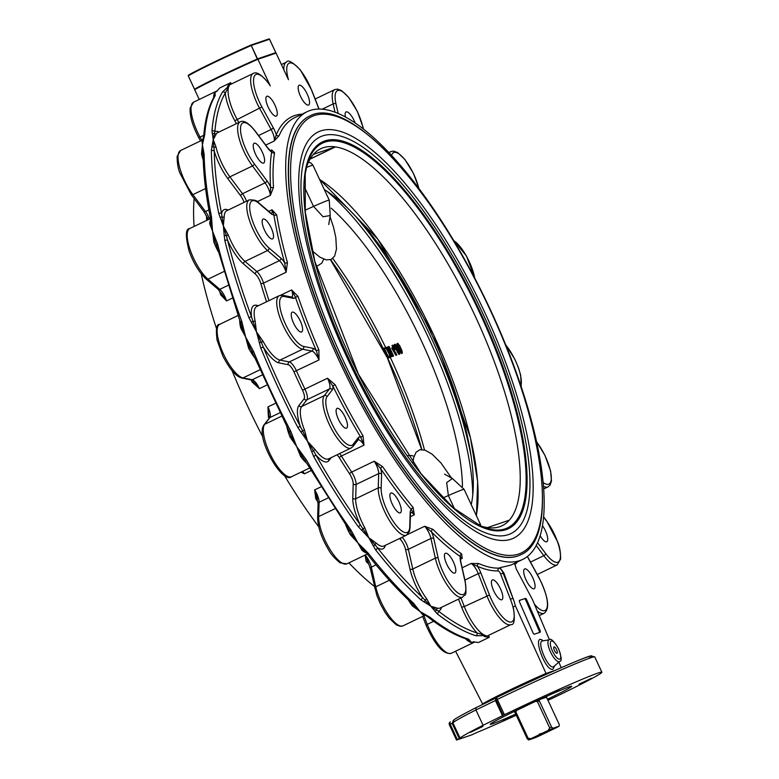 <?xml version="1.0" encoding="UTF-8"?>
<svg xmlns="http://www.w3.org/2000/svg" width="779" height="779" viewBox="0 0 779 779"><rect width="100%" height="100%" fill="white"/><g stroke="black" fill="none" stroke-linecap="round" stroke-linejoin="round"><path stroke-width="1.17" d="M398.342 345.944L397.894 343.52L399.452 345.418L401.867 350.589L402.266 352.887L400.708 350.988L398.342 345.944L397.436 346.382L399.802 351.426L401.36 353.325L402.276 352.887M401.604 353.208L399.646 351.319L397.3 346.217L396.901 343.763L397.806 343.325L396.881 343.763M399.539 345.574L397.806 343.325L398.196 345.788L397.3 346.217M402.363 353.101L401.477 353.53L402.363 353.101L401.964 350.638L399.608 345.535M384.407 348.164L386.16 348.398L389.218 354.104L389.568 357.259L389.851 356.324M388.838 357.882L387.903 358.204L383.346 348.427L384.242 347.989L388.809 357.775L389.704 357.464L388.799 357.892M388.77 357.912L389.977 356.48L389.286 354.085L386.121 348.223L384.242 347.989M387.903 358.204L388.809 357.775M387.29 347.054L386.306 347.512L390.659 356.655L391.555 356.217L387.29 347.054L386.384 347.483M389.111 346.421L388.127 346.889L389.111 346.421L393.58 356.003L392.606 356.461L390.61 352.186M390.737 356.607L391.759 356.626L389.237 346.859L388.332 347.288L389.49 351.777M389.276 351.329L388.127 346.889M390.854 357.055L386.306 347.512M390.503 351.787L392.674 356.431M394.018 347.395L394.505 347.161L392.947 345.097L391.973 345.564L393.599 347.6M394.038 349.79L394.934 349.362L393.999 347.337L393.093 347.775L394.038 349.79L392.782 347.882M396.852 354.844L392.723 347.775L391.818 348.213L395.946 355.282L396.852 354.844L395.907 355.36L391.623 348.028L392.918 347.58L391.973 345.564M392.918 347.58L391.623 348.028M393.502 347.376L394.398 346.947M392.051 345.535L392.947 345.097M392.986 347.561L393.892 347.122M399.043 354.085L399.802 353.987L399.403 351.514L398.108 348.437L395.245 344.201L395.644 346.665L394.739 347.103L394.34 344.639L395.245 344.201L394.32 344.649M399.802 353.987L398.916 354.416M398.906 354.426L394.739 347.103M394.807 347.064L398.829 354.192M395.781 346.83L395.333 344.396L396.891 346.304L399.705 353.773L395.781 346.83L394.885 347.259M554.463 650.455A3.515 1.12 -115.7 0 1 554.005 646.93A3.515 1.12 -115.7 0 1 556.537 649.608A3.515 1.12 -115.7 0 1 557.053 653.26A3.515 1.12 -115.7 0 1 554.463 650.455M559.702 661.4C562.01 661.429 561.601 657.164 558.475 648.605C553.742 640.903 550.685 637.952 549.302 639.773A12.045 3.846 64.3 0 0 550.529 651.984A12.045 3.846 64.3 0 0 559.283 661.653A12.045 3.846 64.3 0 0 559.702 661.4L553.45 666.795C548.124 669.482 536.195 641.205 542.535 640.951L542.574 640.942M561.211 667.691L558.874 662.14M549.429 639.754L532.651 599.996L516.175 568.797L514.724 563.246M498.151 570.9A2.113 1.986 87.9 0 1 499.135 568.105A248.452 79.244 -115.7 0 1 478.676 563.558A2.113 1.879 -66.6 0 0 477.517 566.323A250.565 79.916 64.3 0 0 498.151 570.9A3.174 1.013 -115.7 0 1 500.595 574.026L503.877 572.993L499.943 567.706L510.839 565.116L522.68 559.419A248.452 79.244 -115.7 0 1 519.866 560.568A248.452 79.244 -115.7 0 1 341.475 365.614A248.452 79.244 -115.7 0 1 307.179 111.679A248.452 79.244 -115.7 0 1 494.616 318.962A248.452 79.244 -115.7 0 1 522.68 559.419M503.877 572.993L514.111 601.407A29.602 9.445 64.3 0 0 513.001 598.389L503.205 573.315A5.287 1.685 64.3 0 0 499.135 568.105L499.943 567.706M546.4 674.263L515.386 605.887L514.111 601.407M525.903 600.473L526.818 600.064L539.925 630.084L539.01 630.493L525.903 600.473A2.113 0.672 65.9 0 0 524.413 598.749L519.398 600.463M519.515 600.327L519.544 600.317A2.113 0.672 65.9 0 0 519.525 600.317A2.113 0.672 65.9 0 0 519.749 602.469L532.855 632.499A2.113 0.672 65.9 0 0 534.345 634.213L540.129 632.236A2.113 0.672 65.9 0 0 540.149 632.236A2.113 0.672 65.9 0 0 539.925 630.084M519.544 600.317L524.413 598.749M526.818 600.064A2.113 0.672 65.9 0 0 525.328 598.34M500.595 574.026L510.391 599.1A27.489 8.764 -115.7 0 1 513.01 607.172L515.386 605.877M478.676 563.558L471.139 563.47L477.517 566.323A12.688 4.051 64.3 0 1 480.857 572.916L478.248 573.626L486.865 595.682A29.602 9.445 64.3 0 0 510.966 624.583C514.198 625.245 515.055 619.967 513.546 608.75L513.01 607.172A27.489 8.764 -115.7 0 1 507.811 621.321A27.489 8.764 -115.7 0 1 489.475 594.971L480.857 572.916M493.779 590.969A10.974 3.496 -115.7 0 1 492.357 579.946A10.974 3.496 -115.7 0 1 500.264 588.32A10.974 3.496 -115.7 0 1 501.871 599.723A10.974 3.496 -115.7 0 1 493.779 590.969M302.077 114.143A250.565 79.916 64.3 0 0 276.282 134.777L274.159 141.028L279.145 135.653A248.452 79.244 -115.7 0 1 294.54 117.765L307.179 111.679M274.549 152.723L271.754 149.958L271.647 151.983A250.565 79.916 64.3 0 0 270.586 186.931A2.113 1.568 176.3 0 0 273.487 187.379A248.452 79.244 -115.7 0 1 274.549 152.723A2.113 1.821 9 0 1 271.647 151.983A12.688 4.051 64.3 0 1 267.927 148.331L255.308 131.447A27.489 8.764 -115.7 0 0 240.516 128.535A27.489 8.764 -115.7 0 0 254.314 163.853L266.944 180.738A12.688 4.051 64.3 0 1 270.586 186.931L270.362 195.383L273.487 187.379M276.72 214.916L272.056 209.775L273.848 214.712A250.565 79.916 64.3 0 0 284.656 262.786A2.113 0.974 164.4 0 0 287.441 262.591A248.452 79.244 -115.7 0 1 276.72 214.916A2.113 1.363 -9.3 0 1 273.848 214.712A12.688 4.051 64.3 0 1 270.79 213.514A2.113 1.626 -49.4 0 0 270.362 212.774L258.531 202.647C257.722 200.748 254.655 199.823 249.329 199.862A29.602 9.445 64.3 0 0 250.108 222.2A29.602 9.445 64.3 0 0 267.567 250.536L279.398 260.663A10.575 3.369 -115.7 0 1 286.107 272.261L287.441 262.591M298.016 296.409L291.638 289.944L295.319 296.887A250.565 79.916 64.3 0 0 316.371 350.764L318.884 349.829A248.452 79.244 -115.7 0 1 298.016 296.409A2.113 0.691 -19 0 1 295.319 296.887A12.688 4.051 64.3 0 1 293.391 298.328A2.113 1.948 -78.8 0 0 291.998 297.12L282.758 295.299L279.272 295.669A29.602 9.445 64.3 0 0 282.154 323.285A29.602 9.445 64.3 0 0 302.612 349.235L311.853 351.056A10.575 3.369 -115.7 0 1 318.991 359.956L318.884 349.829M335.184 384.777L327.521 378.234L332.808 386.014A250.565 79.916 64.3 0 0 360.881 437.496A2.113 0.545 149.1 0 1 363.024 435.821A248.452 79.244 -115.7 0 1 335.184 384.777L332.808 386.014A12.688 4.051 64.3 0 1 332.302 389.86A2.113 1.977 -142.2 0 0 329.498 388.896L324.259 395.654A29.602 9.445 64.3 0 0 330.802 427.535A29.602 9.445 64.3 0 0 351.115 448.022L352.965 446.513A2.113 1.977 37.8 0 0 353.101 444.342A27.489 8.764 -115.7 0 1 334.152 428.129A27.489 8.764 -115.7 0 1 327.063 396.618L332.302 389.86M352.965 446.513L358.194 439.755A2.113 1.977 37.8 0 0 358.33 437.584A12.688 4.051 64.3 0 1 360.881 437.496L364.007 445.14L363.024 435.821M382.567 466.582L374.232 461.226L380.59 468.51A250.565 79.916 64.3 0 0 411.429 509.758A2.113 1.246 140.1 0 1 413.143 507.47A248.452 79.244 -115.7 0 1 382.567 466.582A2.113 0.837 -34.1 0 0 380.59 468.51A12.688 4.051 64.3 0 1 381.593 474.187A2.113 1.704 -178.3 0 0 378.682 473.593L378.243 487.897A29.602 9.445 64.3 0 0 388.945 519.681A29.602 9.445 64.3 0 0 406.482 535.163L409.501 531.288L410.046 527.665A2.113 1.704 1.7 0 0 409.735 526.74A27.489 8.764 -115.7 0 1 394.953 523.819A27.489 8.764 -115.7 0 1 381.155 488.501L381.593 474.187M410.377 512.592L410.484 513.361A2.113 1.704 1.7 0 0 410.173 512.426A12.688 4.051 64.3 0 1 411.429 509.758L414.301 514.822L413.143 507.47M432.958 529.36L424.662 526.263L431.41 531.823A250.565 79.916 64.3 0 0 460.301 556.557A2.113 1.753 124.5 0 1 461.606 553.879A248.452 79.244 -115.7 0 1 432.958 529.36A2.113 1.47 -44.7 0 0 431.41 531.823A12.688 4.051 64.3 0 1 433.757 538.474A2.113 1.178 167.3 0 0 430.923 538.455L435.344 558.144A29.602 9.445 64.3 0 0 448.022 586.256A29.602 9.445 64.3 0 0 462.609 597.162C465.306 593.189 466.991 598.73 465.229 581.485A2.113 1.178 -12.7 0 0 464.975 581.076A27.489 8.764 -115.7 0 1 456.591 591.894A27.489 8.764 -115.7 0 1 438.188 558.154L433.757 538.474M460.331 558.027L460.798 561.805A2.113 1.178 -12.7 0 0 460.545 561.396A12.688 4.051 64.3 0 1 460.301 556.557L462.22 558.407L461.606 553.879M309.477 116.149A243.428 77.647 64.3 0 0 309.36 116.207A243.428 77.647 64.3 0 0 340.968 360.774A243.428 77.647 64.3 0 0 520.508 554.891A243.428 77.647 64.3 0 0 520.615 554.833M445.276 560.432A10.974 3.496 -115.7 0 1 445.374 553.304A10.974 3.496 -115.7 0 1 453.281 561.669A10.974 3.496 -115.7 0 1 454.887 573.071A10.974 3.496 -115.7 0 1 445.276 560.432M367.717 561.474A2.113 1.47 -44.7 0 0 366.14 561.523A248.452 79.244 64.3 0 0 369.003 564.356M368.214 562.243L365.117 555.067M365.069 554.95L366.14 561.523M317.394 498.93L314.638 489.903L315.758 498.735A248.452 79.244 64.3 0 0 317.959 501.978M301.006 472.142L304.423 473.817L301.97 471.675M281.482 416.239L264.665 424.331A2.113 1.977 -142.2 0 0 264.003 424.876C254.752 436.62 282.426 484.976 291.521 476.709A29.602 9.445 -115.7 0 1 271.219 456.221A29.602 9.445 -115.7 0 1 264.665 424.331L269.904 417.573A2.113 1.977 -142.2 0 0 269.232 418.119L267.927 406.92L268.365 416.94A248.452 79.244 64.3 0 0 269.067 418.333M251.169 379.918A248.452 79.244 64.3 0 0 252.075 381.983L259.407 388.643L254.178 382.655M219.542 290.781A248.452 79.244 64.3 0 0 220.632 294.744L226.523 300.937L222.132 294.55M206.454 215.734A248.452 79.244 64.3 0 0 206.678 219.532L206.815 220.321M194.156 198.587A248.452 79.244 64.3 0 0 194.088 226.446M201.225 273.78A248.452 79.244 64.3 0 0 216.533 328.66M232.142 370.785A248.452 79.244 64.3 0 0 262.796 436.892M284.442 475.521A248.452 79.244 64.3 0 0 318.738 526.789M348.914 562.866A248.452 79.244 64.3 0 0 374.309 586.344M345.448 117.006A10.974 3.496 -115.7 0 1 346.08 111.933A10.974 3.496 -115.7 0 1 355.146 122.975M311.61 90.315L311.503 90.023A27.489 8.764 -115.7 0 0 292.69 63.45A27.489 8.764 -115.7 0 0 288.473 79.711L276.068 53.099L257.898 59.292A47.577 1.733 155 0 0 194.692 89.712L199.239 99.459M272.893 101.328A10.974 3.496 -115.7 0 1 276.341 116.061A10.974 3.496 -115.7 0 1 268.434 107.697A10.974 3.496 -115.7 0 1 266.827 96.294A10.974 3.496 -115.7 0 1 272.893 101.328M307.189 94.035A10.974 3.496 -115.7 0 1 308.611 105.048A10.974 3.496 -115.7 0 1 300.704 96.684A10.974 3.496 -115.7 0 1 299.097 85.281A10.974 3.496 -115.7 0 1 307.189 94.035M206.678 219.532A2.113 1.568 176.3 0 0 207.681 218.295M208.295 219.61L207.38 217.351M258.015 145.332A10.974 3.496 -115.7 0 1 263.73 155.732A10.974 3.496 -115.7 0 1 263.692 163.045A10.974 3.496 -115.7 0 1 255.785 154.68A10.974 3.496 -115.7 0 1 254.178 143.278A10.974 3.496 -115.7 0 1 258.015 145.332M220.632 294.744A2.113 0.974 164.4 0 0 221.684 293.79M264.831 219.357A10.974 3.496 -115.7 0 1 271.929 229.61A10.974 3.496 -115.7 0 1 272.592 238.861A10.974 3.496 -115.7 0 1 264.685 230.496A10.974 3.496 -115.7 0 1 263.078 219.094A10.974 3.496 -115.7 0 1 264.831 219.357M252.075 381.983L253.107 381.418M292.3 312.136A10.974 3.496 -115.7 0 1 300.178 320.744A10.974 3.496 -115.7 0 1 301.687 331.951A10.974 3.496 -115.7 0 1 293.78 323.587A10.974 3.496 -115.7 0 1 292.174 312.184A10.974 3.496 -115.7 0 1 292.3 312.136M269.368 416.473L268.365 416.94M336.236 409.53A10.974 3.496 -115.7 0 1 337.034 408.391A10.974 3.496 -115.7 0 1 344.941 416.755A10.974 3.496 -115.7 0 1 346.548 428.158A10.974 3.496 -115.7 0 1 339.527 421.507A10.974 3.496 -115.7 0 1 336.236 409.53M317.102 498.463A2.113 0.837 -34.1 0 0 315.758 498.735M316.771 497.489L318.085 503.672L317.647 517.986C317.9 527.471 321.61 538.182 328.777 550.12C330.647 553.908 334.425 558.144 340.121 562.857L346.889 563.84A29.602 9.445 -115.7 0 1 329.351 548.358A29.602 9.445 -115.7 0 1 318.66 516.584A2.113 1.704 -178.3 0 0 317.647 517.986M389.958 496.72A10.974 3.496 -115.7 0 1 390.834 493.058A10.974 3.496 -115.7 0 1 398.741 501.423A10.974 3.496 -115.7 0 1 400.348 512.825A10.974 3.496 -115.7 0 1 394.388 507.966A10.974 3.496 -115.7 0 1 389.958 496.72M528.084 583.675A10.974 3.496 -115.7 0 1 524.637 568.943A10.974 3.496 -115.7 0 1 532.544 577.307A10.974 3.496 -115.7 0 1 534.151 588.71A10.974 3.496 -115.7 0 1 528.084 583.675M542.476 525.698A10.974 3.496 -115.7 0 1 546.8 541.726A10.974 3.496 -115.7 0 1 542.963 539.672A10.974 3.496 -115.7 0 1 540.149 535.728M311.61 451.596A2.113 0.516 -17.4 0 0 313.538 450.856L307.52 441.323L302.603 430.816L304.501 430.144A29.602 9.445 -115.7 0 1 301.687 406.521L306.926 399.763L329.498 388.896A10.575 3.369 -115.7 0 0 327.521 378.234L304.94 389.101A248.452 79.244 -115.7 0 1 296.419 370.823A10.575 3.369 64.3 0 0 289.282 361.923L311.853 351.056A2.113 1.948 101.2 0 0 312.905 348.271A12.688 4.051 64.3 0 1 316.371 350.764L318.991 359.956L293.936 371.836A250.565 79.916 64.3 0 0 302.534 390.269A8.462 2.697 -115.7 0 1 304.112 398.79L298.883 405.547A31.715 10.117 64.3 0 0 300.217 426.22A307.656 98.125 -115.7 0 1 263.331 347.103L260.761 347.921A309.769 98.806 64.3 0 0 297.909 427.583L300.217 426.22L302.603 430.816L301.006 432.15L307.52 441.323L313.713 456.552A309.769 98.806 64.3 0 0 358.252 526.662A2.113 0.954 -35.5 0 0 360.161 524.627A307.656 98.125 -115.7 0 1 315.914 455.004L313.713 456.552M269.008 300.616A248.452 79.244 -115.7 0 1 263.536 283.118A10.575 3.369 64.3 0 0 256.817 271.52L279.398 260.663A2.113 1.626 130.6 0 0 280.81 258.073A12.688 4.051 64.3 0 1 284.656 262.786L286.107 272.261L263.536 283.118A2.113 0.915 -16.5 0 1 260.78 283.381A250.565 79.916 64.3 0 0 266.35 301.22A8.462 2.697 -115.7 0 1 266.535 301.804M273.4 128.019L261.9 106.947A27.489 8.764 -115.7 0 1 254.168 76.585A27.489 8.764 -115.7 0 1 270.303 85.904L269.32 84.229C261.91 74.813 256.525 71.23 253.185 73.489A29.602 9.445 64.3 0 0 259.641 108.398L271.141 129.48L273.4 128.019A12.688 4.051 64.3 0 1 276.282 134.777A2.113 1.928 -157.4 0 0 279.145 135.653M270.303 85.904L257.898 59.292M539.36 632.499A2.113 0.672 65.9 0 0 539.01 630.493M202.647 139.967A29.602 9.445 64.3 0 0 201.936 140.687L202.404 144.875L201.537 153.852A29.602 9.445 64.3 0 0 203.231 159.977M210.496 218.344A2.113 1.266 -11.2 0 1 210.486 218.315A2.113 1.266 -11.2 0 1 211.508 216.932A309.769 98.806 -115.7 0 1 204.137 154.154L202.404 144.875L202.579 152.703A2.113 1.188 -12.5 0 1 201.537 153.852M203.553 151.019A2.113 1.772 -19.4 0 0 202.579 152.703L202.93 154.028M204.137 154.154A2.113 1.646 179.1 0 0 203.124 155.586L202.9 153.94M211.839 221.548A2.113 1.061 -178.7 0 0 210.768 222.443L212.531 231.139L211.508 216.932M210.651 219.415A29.602 9.445 64.3 0 0 209.755 223.865A2.113 1.704 -178.5 0 0 210.768 222.463L210.486 218.315C205.89 195.071 203.436 174.165 203.124 155.596M209.755 223.865L212.531 231.139L213.826 241.977A29.602 9.445 64.3 0 0 218.11 251.374M241.441 325.262L240.73 322.204A2.113 0.575 -20.3 0 1 240.545 322.068A2.113 0.575 -20.3 0 1 241.685 321.075A309.769 98.806 -115.7 0 1 217.594 243.993L212.531 231.139L214.975 241.169L213.826 241.977M215.919 239.698A2.113 1.237 -27.6 0 0 214.975 241.169L216.562 244.976M217.594 243.993A2.113 1.091 165.9 0 0 216.552 245.288L215.871 243.243M242.99 326.313L241.743 326.81L245.638 337.073L241.685 321.075M216.552 245.288L241.743 326.81A2.113 1.168 167.2 0 1 240.701 327.949L245.638 337.073L248.628 348.252A29.602 9.445 64.3 0 0 254.577 357.629M289.389 431.439L290.684 431.06A309.769 98.806 -115.7 0 1 253.535 351.397L245.638 337.073L249.942 347.785L248.628 348.252M250.935 346.655A2.113 0.526 -33.9 0 0 249.942 347.785L252.396 352.118M253.535 351.397L252.493 352.322M292.67 436.162L291.21 436.298L296.682 446.542L290.684 431.06M289.437 431.556L291.21 436.298L290.061 437.097L296.682 446.542L300.636 456.494A29.602 9.445 64.3 0 0 306.614 463.125M349.323 529.847A2.113 0.954 -35.5 0 0 349.411 530.207A2.113 0.954 -35.5 0 0 351.027 530.139A309.769 98.806 -115.7 0 1 306.488 460.029L296.682 446.542L302.145 456.338A2.113 1.042 -36.6 0 0 300.636 456.494M303.274 455.598L302.145 456.338L303.265 457.75M306.488 460.029L305.086 460.214M353.325 534.375A2.113 1.11 157.4 0 1 351.641 534.238L357.892 542.885L351.027 530.139M349.625 530.372L351.641 534.238L350.316 534.686L357.892 542.885L361.943 550.227A29.602 9.445 64.3 0 0 366.451 553.022M368.389 553.353A2.113 1.139 141.9 0 1 366.705 553.333C382.061 572.886 397.086 589.489 411.779 603.121A2.113 1.558 -47.2 0 0 413.552 603.238A309.769 98.806 -115.7 0 1 368.389 553.353L357.892 542.885L363.647 550.295A2.113 1.616 -49.2 0 0 361.943 550.227M366.558 552.895L363.871 550.49M363.871 550.48L366.705 553.333A2.113 1.139 141.9 0 1 366.685 553.314M363.647 550.295A2.113 0.945 -50.3 0 0 364.971 549.945M415.713 605.994A2.113 1.685 150 0 1 413.824 605.711L419.959 611.427L413.552 603.238M412.919 604.407L413.824 605.711A2.113 1.061 143.1 0 0 412.305 605.867L419.959 611.427L423.201 615.186A29.602 9.445 64.3 0 0 424.75 615.244M424.312 615.02A2.113 1.948 -78.2 0 0 423.201 615.186M425.071 615.342A2.113 1.48 -65.8 0 0 425.334 615.517A2.113 1.48 -65.8 0 0 426.629 615.332L419.959 611.427L428.07 617.065A2.113 1.685 128 0 1 428.002 617.007M468.072 639.666L471.616 642.617L468.715 639.218A309.769 98.806 -115.7 0 1 429.813 617.153L426.629 615.332M429.813 617.153A2.113 1.685 128 0 1 428.07 617.065C442.219 628.127 455.326 635.547 467.381 639.325A2.113 1.918 107.3 0 1 467.371 639.325L468.13 639.705M468.715 639.218A2.113 1.918 107.3 0 1 467.381 639.325M266.944 180.738A2.113 1.052 -36.8 0 1 265.094 182.851L252.474 165.966L229.902 176.833A29.602 9.445 -115.7 0 1 215.978 146.9L213.232 139.665L216.377 133.735A29.602 9.445 -115.7 0 1 217.594 132.712L240.166 121.845A29.602 9.445 64.3 0 0 239.309 139.071A29.602 9.445 64.3 0 0 252.474 165.966A2.113 1.052 -36.8 0 0 254.314 163.853M212.287 133.803A2.113 1.85 162.7 0 1 214.381 133.608L214.868 131.68A307.656 98.125 -115.7 0 1 225.267 93.032A2.113 1.957 -149.7 0 0 222.434 92.107A309.769 98.806 64.3 0 0 211.966 131.008L213.232 139.665L214.381 133.608A2.113 1.977 -143.1 0 0 216.377 133.735M211.966 131.008A2.113 1.762 4.8 0 1 214.868 131.68A31.715 10.117 64.3 0 1 219.065 132.002M261.9 106.947L234.81 120.726A31.715 10.117 64.3 0 1 225.267 93.032L229.435 85.33L222.434 92.107M211.888 147.007L211.362 150.678A309.769 98.806 64.3 0 0 218.733 213.456A2.113 1.266 -11.2 0 1 221.587 213.553A307.656 98.125 -115.7 0 1 214.264 151.214L213.232 139.665L211.888 147.007A2.113 1.49 14.6 0 1 213.962 147.221A2.113 1.188 -12.5 0 0 215.978 146.9M246.534 201.206A10.575 3.369 64.3 0 0 242.522 193.718L229.902 176.833A2.113 1.052 -36.8 0 0 228.052 178.946A31.715 10.117 64.3 0 1 214.264 151.214A2.113 1.646 179.1 0 0 211.362 150.678M218.733 213.456L223.359 225.929L221.587 213.553A31.715 10.117 64.3 0 1 228.218 210.018M228.276 235.024L226.368 235.686L227.634 240.429A2.113 1.091 165.9 0 0 224.819 240.516A309.769 98.806 64.3 0 0 248.91 317.598A2.113 0.575 -20.3 0 1 251.559 316.985A307.656 98.125 -115.7 0 1 227.634 240.429A31.715 10.117 64.3 0 0 243.574 263.984L255.405 274.111A2.113 1.626 -49.4 0 1 256.817 271.52L244.995 261.403A29.602 9.445 -115.7 0 1 228.276 235.024L223.359 225.929L224.255 235.686A2.113 0.954 -1 0 1 226.368 235.686L223.359 225.929L224.196 216.913A2.113 1.704 -178.5 0 1 222.151 216.961A2.113 1.354 153.7 0 0 220.165 217.536M231.295 84.025L230.672 82.701A309.769 98.806 -115.7 0 0 227.634 86.196A29.602 9.445 -115.7 0 1 228.812 85.223L253.185 73.489M475.94 635.742A2.113 1.918 -72.7 0 0 477.04 632.967A307.656 98.125 -115.7 0 1 438.402 611.048A2.113 1.685 128 0 1 437.038 613.677A309.769 98.806 64.3 0 0 475.94 635.742L486.057 635.664L477.04 632.967A31.715 10.117 64.3 0 1 461.684 607.26L464.294 606.549L460.934 597.96M434.964 611.32A2.113 1.772 -31.8 0 0 436.464 609.86L430.797 606.218L437.038 613.677M441.508 607.318A31.715 10.117 64.3 0 1 438.402 611.048L436.464 609.86A2.113 1.948 -78.2 0 1 437.642 608.233L430.797 606.218L422.247 597.23A307.656 98.125 -115.7 0 1 377.396 547.686A2.113 1.139 141.9 0 1 375.614 549.877A309.769 98.806 64.3 0 0 420.777 599.762A2.113 1.558 -47.2 0 0 422.247 597.23A31.715 10.117 64.3 0 1 409.939 568.991L405.508 549.312A8.462 2.697 -115.7 0 0 400.503 539.555A2.113 1.422 -43.5 0 1 401.38 537.617M373.307 545.933A2.113 1.227 -23.8 0 0 375.03 544.813L368.73 537.666L375.614 549.877M385.371 545.319A31.715 10.117 64.3 0 1 377.396 547.686L375.03 544.813A2.113 1.616 -49.2 0 1 376.384 543.275L368.73 537.666L360.161 524.627A31.715 10.117 64.3 0 1 352.77 498.161L353.208 483.856A8.462 2.697 -115.7 0 0 349.644 473.953A2.113 0.769 -33.3 0 1 351.66 472.084A248.452 79.244 -115.7 0 1 341.436 455.997L364.007 445.14A10.575 3.369 -115.7 0 0 358.097 439.882M420.777 599.762L430.797 606.218L426.756 598.915A29.602 9.445 -115.7 0 1 412.773 569.001A2.113 1.178 -12.7 0 1 409.939 568.991M426.756 598.915A2.113 1.061 143.1 0 0 425.207 600.239A2.113 1.402 117.8 0 1 424.049 601.982M328.874 458.734A2.113 1.977 -142.2 0 0 328.913 460.613A31.715 10.117 64.3 0 1 315.914 455.004L313.538 450.856A2.113 1.042 -36.6 0 1 315.086 449.541L307.52 441.323L304.501 430.144M358.252 526.662L368.73 537.666L364.767 527.734A29.602 9.445 -115.7 0 1 355.672 498.764A2.113 1.704 1.7 0 1 352.77 498.161M364.767 527.734L363.024 528.756A2.113 0.818 131.7 0 1 361.66 530.363M259.271 342.643L261.325 342.312L256.466 331.854L260.761 347.921M278.989 362.897L288.22 364.718A2.113 1.948 -78.8 0 1 289.282 361.923L280.041 360.102A2.113 1.948 -78.8 0 0 278.989 362.897A31.715 10.117 64.3 0 1 263.331 347.103L261.325 342.312L263.078 341.299L256.466 331.854L251.559 316.985A31.715 10.117 64.3 0 1 256.476 305.261L258.511 305.66M297.909 427.583L301.006 432.15M224.255 235.686L224.819 240.516M248.91 317.598L256.466 331.854L255.142 320.997A29.602 9.445 -115.7 0 1 256.7 306.536L279.272 295.669M255.142 320.997A2.113 1.168 167.2 0 1 253.136 321.328A2.113 0.662 147.2 0 0 251.325 322.302M201.936 140.687A2.113 1.977 -143.1 0 0 202.598 140.152M202.998 139.09L202.404 144.875L204.741 134.485A309.769 98.806 -115.7 0 1 215.218 95.583A2.113 1.957 -149.7 0 0 214.41 96.314C208.655 106.265 205.091 119.44 203.728 135.848A2.113 1.762 4.8 0 1 204.741 134.485M203.962 137.815A2.113 1.558 -161.3 0 0 203.056 138.652A2.113 1.558 -161.3 0 0 203.046 138.681M215.218 95.583L214.985 92.282L214.41 96.314M230.672 82.701L219.844 87.91A309.769 98.806 64.3 0 0 216.796 91.416L214.985 92.282A29.602 9.445 64.3 0 0 213.602 97.745M555.164 670.349L545.894 673.514C524.306 682.774 488.579 699.97 482.581 703.943L482.756 704.401M482.581 703.943L455.588 651.234M558.845 690.194L550.208 693.953L558.845 690.194M482.961 726.408L470.399 732.357L482.961 726.408M578.972 684.186L591.534 678.236L578.972 684.186M503.098 720.4L511.735 716.641L503.098 720.4M516.253 715.219A78.231 2.843 -25 0 1 477.585 732.211L471.694 734.879L456.621 740.021L460.097 738.18A78.231 2.843 -25 0 1 483.077 725.278L504.432 714.742A78.231 2.843 -25 0 1 601.875 672.238A78.231 2.843 -25 0 1 551.931 698.539L547.949 700.243M515.717 714.07A44.987 1.636 -25 0 1 490.195 724.304A44.987 1.636 -25 0 1 517.305 709.961A44.987 1.636 -25 0 1 571.737 686.289A44.987 1.636 -25 0 1 547.491 699.26M495.941 698.705L495.425 700.545L496.145 700.185M483.077 725.278L475.93 709.961L495.425 700.545L502.572 715.862M476.076 707.634L496.369 697.828L476.076 707.634L475.93 709.961A78.231 2.843 -25 0 0 452.95 722.863L452.93 721.14M453.933 720.156L452.122 723.311L459.269 738.638M465.336 638.663A29.602 9.445 64.3 0 0 471.616 642.617L473.418 641.75A309.769 98.806 64.3 0 0 478.481 642.5L489.319 637.28L488.384 635.352M489.319 637.28A309.769 98.806 -115.7 0 1 484.256 636.531L486.057 635.664A29.602 9.445 -115.7 0 1 464.294 606.549L489.475 594.971M510.966 624.583L486.583 636.316A29.602 9.445 -115.7 0 1 484.256 636.531M424.487 449.96A209.171 66.721 64.3 0 0 389.987 356.646M385.878 347.999A209.171 66.721 64.3 0 0 332.75 258.443M509.262 520.177A4.226 1.354 64.3 0 0 509.31 520.158A4.226 1.354 64.3 0 0 509.456 520.041A209.171 66.721 -115.7 0 1 487.362 527.578A4.226 1.354 64.3 0 0 487.615 527.558L509.262 520.177M487.362 527.578A209.171 66.721 -115.7 0 1 479.075 525.426M306.546 166.959A209.171 66.721 -115.7 0 1 313.372 154.446A209.171 66.721 -115.7 0 1 335.457 146.91A4.226 1.354 64.3 0 0 335.213 146.929L313.567 154.31A4.226 1.354 64.3 0 0 313.518 154.33A4.226 1.354 64.3 0 0 313.372 154.446M310.032 159.15L335.457 146.91A209.171 66.721 -115.7 0 1 474.966 315.563A209.171 66.721 -115.7 0 1 509.456 520.041L508.969 520.275M407.29 455.696L411.361 455.491L414.019 456.26M331.211 208.188A190.3 60.694 -115.7 0 1 462.463 486.447M323.752 259.164L321.708 263.214L317.851 265.688L316.07 265.882M454.517 508.891L448.373 495.571A52.865 2.191 -24.4 0 1 442.735 497.976M451.616 478.189L440.982 462.999L432.092 454.157L425.081 450.145L419.92 449.726L416.074 452.2L413.591 457.945L413.006 463.417M452.385 478.481L464.099 489.339A30.663 1.12 155 0 0 448.373 495.571L446.659 482.629L452.482 478.52M324.307 189.57A190.3 60.694 -115.7 0 1 432.121 335.379A190.3 60.694 -115.7 0 1 471.227 504.626M312.204 250.848L319.994 257.236L326.226 259.894L331.192 259.456L334.6 256.116L336.47 249.095L335.817 237.478L333.568 227.38L329.965 216.426M328.748 224.518L330.228 215.54L323.051 216.766L313.528 206.396L304.141 186.454M305.086 210.233A52.865 1.655 154.4 0 0 313.528 206.396A30.663 1.12 155 0 1 329.254 200.164L330.228 215.549M514.997 711.782A17.975 0.652 -25 0 1 514.257 711.948A17.975 0.652 -25 0 1 515.026 711.334A17.975 0.652 -25 0 1 516.837 710.321A17.975 0.652 -25 0 1 521.005 708.189M539.584 699.523A17.975 0.652 -25 0 1 546.809 696.767A17.975 0.652 -25 0 1 546.021 697.351L539.399 699.61M532.544 702.755L516.837 710.321L515.864 711.957A19.027 0.691 155 0 0 514.968 712.464L515.026 711.334M539.136 734.763L530.996 738.677L528.143 738.288A19.027 0.691 155 0 0 527.247 738.794L528.688 739.962L534.813 737.879A17.44 0.633 -25 0 0 539.652 735.727L547.793 731.802L539.136 734.763L539.37 734.061L548.698 731.374L556.839 727.45A17.44 0.633 -25 0 0 559.147 726.164L553.022 728.258L551.581 727.08A19.027 0.691 155 0 0 549.692 727.917L548.182 730.4L540.042 734.324M539.36 699.62L539.302 700.749A19.027 0.691 155 0 0 537.413 701.587L549.692 727.917M537.413 701.587L535.553 701.314M528.143 738.288L515.864 711.957M559.147 726.164L559.244 724.47L546.965 698.13L546.021 697.351M551.581 727.08L539.302 700.749M548.182 730.4A17.44 0.633 -25 0 1 553.022 728.258M514.968 712.464L527.247 738.794M528.688 739.962A17.44 0.633 -25 0 1 530.996 738.677M398.303 348.495L399.208 348.057M398.663 349.255L399.559 348.826M399.802 351.426L400.708 350.988M397.66 343.627L396.978 343.958M397.241 352.303L398.147 351.865M396.102 350.141L397.008 349.703M395.742 349.372L396.647 348.943M552.486 651.137A10.01 3.194 -115.7 0 1 553.392 641.73A10.01 3.194 -115.7 0 1 560.705 657.427A10.01 3.194 -115.7 0 1 552.486 651.137M543.294 640.815C531.151 631.409 544.93 671.946 552.954 669.239L554.58 665.948M510.391 599.1L513.069 598.36M514.753 564.619A250.565 79.916 64.3 0 0 517.568 561.873M265.697 145.098L274.159 141.028A10.575 3.369 -115.7 0 0 271.141 129.48L258.55 135.536M271.131 151.136A10.575 3.369 -115.7 0 0 271.754 149.958L270.332 150.639M257.294 201.664L270.362 195.383A10.575 3.369 -115.7 0 0 265.094 182.851L242.522 193.718A2.113 1.052 -36.8 0 0 240.682 195.831A8.462 2.697 -115.7 0 1 244.09 202.384M271.443 213.504A10.575 3.369 -115.7 0 0 272.056 209.775L268.726 211.382M291.843 297.091A10.575 3.369 -115.7 0 0 291.638 289.944L280.615 295.241M381.155 488.501A2.113 1.704 -178.3 0 0 378.243 487.897L355.672 498.764L356.11 484.45L378.682 473.593A10.575 3.369 -115.7 0 0 374.232 461.226L351.66 472.084A10.575 3.369 64.3 0 1 356.11 484.45A2.113 1.704 1.7 0 1 353.208 483.856M410.377 516.711L414.301 514.822A10.575 3.369 -115.7 0 0 410.591 512.514M438.188 558.154A2.113 1.178 167.3 0 0 435.344 558.144L412.773 569.001L408.352 549.322L430.923 538.455A10.575 3.369 -115.7 0 0 424.662 526.263L407.427 534.56M460.438 559.264L462.22 558.407A10.575 3.369 -115.7 0 0 460.545 557.959M464.907 580.043L478.248 573.626A10.575 3.369 -115.7 0 0 471.139 563.47L462.151 567.794M460.545 561.396L464.975 581.076M389.344 580.287L375.76 586.821L371.33 567.141A2.113 1.178 167.3 0 0 370.298 568.485L376.861 595.468L380.386 603.91L384.953 612.197L389.101 618.068L396.277 624.865L400.25 626.316L403.016 625.839A29.602 9.445 -115.7 0 1 388.439 614.933A29.602 9.445 -115.7 0 1 375.76 586.821A2.113 1.178 167.3 0 0 374.728 588.164M376.014 564.882L371.33 567.141A10.575 3.369 64.3 0 0 365.166 555.047M320.773 486.953L314.638 489.903A10.575 3.369 64.3 0 1 319.098 502.27A2.113 1.704 -178.3 0 0 318.085 503.672M302.68 471.334A10.575 3.369 64.3 0 1 304.423 473.817L310.977 470.662M275.191 403.425L267.927 406.92A10.575 3.369 64.3 0 1 269.904 417.573L279.788 412.821M262.065 375.02L252.26 379.743A10.575 3.369 64.3 0 1 259.407 388.643L266.622 385.167M227.965 285.416L219.805 289.34A10.575 3.369 64.3 0 1 226.523 300.937L232.142 298.23M410.173 512.426L409.735 526.74M358.33 437.584L353.101 444.342M312.905 348.271L303.674 346.451A27.489 8.764 -115.7 0 1 283.459 319.409A27.489 8.764 -115.7 0 1 284.16 296.497L293.391 298.328M280.81 258.073L268.979 247.956A27.489 8.764 -115.7 0 1 250.575 214.206A27.489 8.764 -115.7 0 1 258.959 203.387L270.79 213.514M311.503 90.023L318.932 109.06M338.144 113.442L336.002 103.919A27.489 8.764 -115.7 0 1 344.386 93.1A27.489 8.764 -115.7 0 1 362.79 126.85L363.257 128.924M391.603 155.479A27.489 8.764 -115.7 0 1 404.447 159.179A27.489 8.764 -115.7 0 1 418.8 188.323M453.806 240.692A27.489 8.764 -115.7 0 1 474.693 277.986M505.844 345.155A27.489 8.764 -115.7 0 1 520.898 385.732M536.624 441.995A27.489 8.764 -115.7 0 1 550.909 473.437A27.489 8.764 -115.7 0 1 543.148 482.522M543.596 517.052L546.654 521.151A27.489 8.764 -115.7 0 1 560.452 556.469A27.489 8.764 -115.7 0 1 545.67 553.557L537.568 542.72M527.334 556.527A12.688 4.051 64.3 0 0 527.578 556.985L539.068 578.057A27.489 8.764 -115.7 0 1 547.238 606.851A27.489 8.764 -115.7 0 1 534.375 604.095M537.306 611.048A29.602 9.445 64.3 0 0 544.18 613.248C550.081 608.74 548.397 596.957 539.126 577.911L527.422 556.459M268.979 247.956A2.113 1.626 130.6 0 1 267.567 250.536L244.995 261.403A2.113 1.626 -49.4 0 0 243.574 263.984M258.959 203.387A2.113 1.626 -49.4 0 0 258.531 202.647M303.674 346.451A2.113 1.948 101.2 0 1 302.612 349.235L280.041 360.102A29.602 9.445 -115.7 0 1 263.078 341.299M284.16 296.497A2.113 1.948 -78.8 0 0 282.758 295.299M327.063 396.618A2.113 1.977 -142.2 0 0 324.259 395.654L301.687 406.521A2.113 1.977 37.8 0 1 298.883 405.547M319.059 109.06L311.658 90.13L300.48 70.139C292.661 62.018 287.967 59.36 286.399 62.164A29.602 9.445 64.3 0 0 283.858 69.798M198.703 137.367L200.047 137.085A29.602 9.445 -115.7 0 1 193.591 102.166L217.312 90.754M201.81 140.308L200.047 137.085L203.777 135.293M209.522 219.026A10.575 3.369 64.3 0 0 205.51 211.528A2.113 1.052 143.2 0 1 203.855 211.547L207.808 218.578M208.899 209.902L205.51 211.528L192.88 194.643A2.113 1.052 143.2 0 1 191.225 194.662L203.855 211.547M205.607 188.518L192.88 194.643A29.602 9.445 -115.7 0 1 179.725 167.748A29.602 9.445 -115.7 0 1 180.582 150.522L202.667 139.889M223.748 271.628L207.974 279.213L219.805 289.34A2.113 1.626 130.6 0 1 218.042 289.233L222.142 294.559M206.211 279.106C199.346 272.708 193.659 263.419 189.161 251.257C185.305 236.222 185.499 228.656 189.735 228.549A29.602 9.445 -115.7 0 0 190.524 250.887A29.602 9.445 -115.7 0 0 207.974 279.213A2.113 1.626 130.6 0 1 206.211 279.106L218.042 289.233M239.689 319.741A29.602 9.445 64.3 0 0 240.701 327.949M259.797 369.85L243.029 377.922L252.26 379.743A2.113 1.948 101.2 0 1 251.101 379.899L254.197 382.674M241.87 378.068C236.056 376.598 229.698 369.217 222.794 355.925L217.098 340.189C215.676 329.166 216.533 323.879 219.678 324.356A29.602 9.445 -115.7 0 0 222.57 351.972A29.602 9.445 -115.7 0 0 243.029 377.922A2.113 1.948 101.2 0 1 241.87 378.068L251.101 379.899M286.808 426.726A29.602 9.445 64.3 0 0 290.061 437.097M345.72 524.988A29.602 9.445 64.3 0 0 350.316 534.686M334.736 508.843L318.66 516.584L319.098 502.27L327.764 498.102M408.225 599.772A29.602 9.445 64.3 0 0 412.305 605.867M426.113 625.294C435.247 645.557 443.67 654.876 451.372 653.26A29.602 9.445 -115.7 0 1 427.272 624.369L426.113 625.294L422.637 616.403M433.669 621.291L427.272 624.369L423.922 615.78M363.462 129.08L363.043 127.25A2.113 1.178 167.3 0 0 362.79 126.85M363.043 127.25L357.386 111.504L348.671 97.356L341.494 90.559L337.521 89.108L334.756 89.585A29.602 9.445 64.3 0 0 333.169 103.909A2.113 1.178 -12.7 0 1 336.002 103.919M322.214 109.187L333.169 103.909L335.028 112.205M419.034 188.635L413.532 173.542L404.856 159.413L397.65 152.567L393.609 151.097L390.883 151.584A29.602 9.445 64.3 0 0 389.354 153.083M543.479 486.242A29.602 9.445 64.3 0 0 548.036 486.875L550.11 485.044L551.483 480.974L550.626 471.071L544.92 455.306L536.546 441.644M536.225 545.495L543.82 555.67A2.113 1.052 -36.8 0 0 545.67 553.557M543.615 516.837L546.546 520.752A2.113 1.052 143.2 0 1 546.654 521.151M530.489 562.087L543.82 555.67A29.602 9.445 64.3 0 0 557.199 564.892L560.646 558.981C560.568 551.834 559.604 546.225 557.754 542.145L546.546 520.752M270.936 151.253L267.82 147.942A2.113 1.052 143.2 0 1 267.927 148.331M267.82 147.942L255.191 131.047A2.113 1.052 143.2 0 1 255.308 131.447M238.832 122.488L237.069 119.265A29.602 9.445 -115.7 0 1 229.435 85.33L227.634 86.196M234.81 120.726L236.407 123.657M228.052 178.946L240.682 195.831M224.196 216.913A29.602 9.445 -115.7 0 1 226.757 210.729L249.329 199.862M458.51 599.129L461.684 607.26M462.609 597.162L440.038 608.019A29.602 9.445 -115.7 0 1 437.642 608.233M399.52 538.513A250.565 79.916 64.3 0 0 400.503 539.555M406.482 535.163L383.911 546.021A29.602 9.445 -115.7 0 1 376.384 543.275M402.178 537.228A10.575 3.369 64.3 0 1 408.352 549.322A2.113 1.178 -12.7 0 1 405.508 549.312M339.702 453.514A10.575 3.369 64.3 0 1 341.436 455.997A2.113 0.623 -31.6 0 0 339.332 457.74A250.565 79.916 64.3 0 0 349.644 473.953M337.083 454.78A8.462 2.697 -115.7 0 1 339.332 457.74M328.913 460.613L331.27 457.575M351.115 448.022L328.543 458.889A29.602 9.445 -115.7 0 1 315.086 449.541M304.112 398.79A2.113 1.977 37.8 0 0 306.926 399.763A10.575 3.369 64.3 0 0 304.94 389.101L302.534 390.269M288.22 364.718A8.462 2.697 -115.7 0 1 293.936 371.836M267.645 301.269A2.113 0.76 -18.2 0 1 266.35 301.22M255.405 274.111A8.462 2.697 -115.7 0 1 260.78 283.381M257.294 306.244A2.113 1.948 101.2 0 1 256.476 305.261M588.096 658.722A76.118 2.765 155 0 0 570.52 663.698A76.118 2.765 155 0 0 497.119 697.244A2.113 0.76 -115.8 0 1 497.119 697.244A2.113 2.113 0 0 0 496.087 700.058L497.294 699.415A2.113 0.76 -115.8 0 1 497.09 697.254C536.419 678.12 586.353 656.327 590.638 655.908L594.728 656.911A78.231 2.843 -25 0 0 497.294 699.415L504.432 714.742M457.331 739.592L450.194 724.275A2.113 1.168 -116.4 0 1 450.34 721.938L450.389 721.919A2.113 1.168 -116.4 0 0 450.34 721.938A2.113 2.113 0 0 0 449.366 724.733L449.473 724.704M496.204 700.029L503.234 715.375M460.097 738.18L452.95 722.863L450.194 724.275L449.366 724.733L456.504 740.05M520.732 554.784C559.916 538.474 544.044 423.864 490.079 309.701C434.663 188.937 348.544 94.22 309.584 116.1A243.428 77.647 64.3 0 0 345.194 369.11A243.428 77.647 64.3 0 0 520.732 554.784L520.508 554.891M421.838 449.541A213.465 68.085 64.3 0 0 387.553 357.824A213.465 68.085 64.3 0 0 330.617 259.68M335.213 146.929L310.12 159.004M490.04 309.711A242.035 77.199 -115.7 0 1 468.257 537.179A242.035 77.199 -115.7 0 1 291.21 157.494A242.035 77.199 -115.7 0 1 490.04 309.711M481.607 526.546L453.154 507.713L421.069 473.729L358.389 374.134L314.872 261.432L305.29 212.092L305.232 173.785L307.257 164.291A213.465 68.085 -115.7 0 1 479.932 313.353A213.465 68.085 -115.7 0 1 492.591 529.72A213.465 68.085 -115.7 0 1 481.607 526.546A213.465 68.085 -115.7 0 1 479.864 525.786M480.672 313.051A214.585 68.445 64.3 0 0 304.385 178.089A214.585 68.445 64.3 0 0 461.363 514.724A214.585 68.445 64.3 0 0 480.672 313.051M482.347 312.476A220.087 70.198 -115.7 0 1 462.541 519.32A220.087 70.198 -115.7 0 1 301.541 174.058A220.087 70.198 -115.7 0 1 482.347 312.476M484.411 311.707A225.384 71.892 -115.7 0 1 464.128 523.527A225.384 71.892 -115.7 0 1 299.253 169.958A225.384 71.892 -115.7 0 1 484.411 311.707M194.526 89.215A0.526 0.497 -108.8 0 0 195.023 89.527A0.526 0.497 -120.5 0 1 194.526 89.205L188.245 75.816L194.526 89.205A47.577 1.733 155 0 1 257.528 58.883L251.276 45.474L257.498 59.496A0.526 0.497 -108.8 0 0 257.732 58.795L275.785 52.651A0.526 0.497 71.2 0 1 275.708 53.215A0.526 0.497 59.5 0 0 275.834 52.884M188.275 75.797A0.526 0.497 -120.5 0 1 188.508 75.115A47.042 1.714 155 0 1 250.799 45.133L251.276 45.474A47.577 1.733 -25 0 0 188.275 75.797A0.526 0.497 -108.8 0 1 188.226 75.573M250.906 45.094L268.862 38.969A0.526 0.497 71.2 0 1 269.534 39.232L251.481 45.396A0.526 0.497 -108.8 0 0 250.819 45.124C228.987 54.657 196.405 70.334 188.46 75.135A0.526 0.526 0 0 0 188.245 75.816L194.497 89.225A0.526 0.526 0 0 0 195.013 89.527M269.544 39.242L275.785 52.641M472.775 494.899A204.819 65.329 64.3 0 0 326.479 190.933M306.42 167.495A30.663 1.12 -25 0 1 312.954 165.226L329.254 200.164M464.099 489.339L480.39 524.286A30.663 1.12 155 0 0 478.004 524.919M319.575 179.423A204.819 65.329 -115.7 0 1 433.776 335.204A204.819 65.329 -115.7 0 1 476.271 515.445M355.097 215.754A206.474 65.855 -115.7 0 1 471.237 457.049M395.323 344.406L394.417 344.844M399.715 353.763L398.819 354.202M549.302 639.773L542.515 640.951M367.902 561.63L370.298 568.485M539.243 615.624L544.18 613.248M271.258 213.621L270.362 212.774M410.484 513.361L410.046 527.665M460.798 561.805L465.229 581.485M281.414 64.56L286.399 62.164M200.515 140.931L198.655 137.503C192.481 125.828 189.648 116.003 190.144 108.057L193.591 102.166M191.225 194.662L180.017 173.279C178.167 169.199 177.203 163.59 177.125 156.443L180.582 150.522M189.735 228.549L210.525 218.539M219.678 324.356L238.14 315.466M290.421 434.059L251.091 349.742M269.232 418.119L264.003 424.876M291.521 476.709L309.467 468.072M350.579 532.125L303.167 457.624M346.889 563.84L367.26 554.035M412.977 604.494L411.789 603.121M403.016 625.839L424.896 615.313M451.372 653.26L474.771 642.003M315.135 99.021L334.756 89.585M388.857 152.557L390.883 151.584M474.976 278.522L466.485 256.028L453.329 239.903M505.629 344.63L514.977 359.499L518.658 368.321L520.674 375.225L521.239 386.764M543.684 488.969L548.036 486.875M537.257 574.493L557.199 564.892M255.191 131.047C248.764 123.024 243.749 119.956 240.166 121.845M202.608 140.132L203.728 135.848M601.875 672.238L594.728 656.911M452.92 721.13L453.962 719.884C454.245 719.738 453.29 719.319 476.027 707.653M421.702 449.541L387.416 357.912L330.481 259.728M250.857 45.114A0.526 0.526 0 0 0 250.819 45.124L268.911 38.95A0.526 0.526 0 0 1 269.563 39.223L275.815 52.631A0.526 0.526 0 0 1 275.727 53.215M444.497 474.119L452.375 478.481M480.867 526.029L480.39 524.286M308.465 162.149L310.85 162.899L312.954 165.226M476.446 515.834L477.663 481.656L470.448 437.847L433.737 335.106L377.698 239.017L319.439 179.121M546.809 696.767L547.033 696.163M514.257 711.948L513.643 711.733"/></g></svg>
